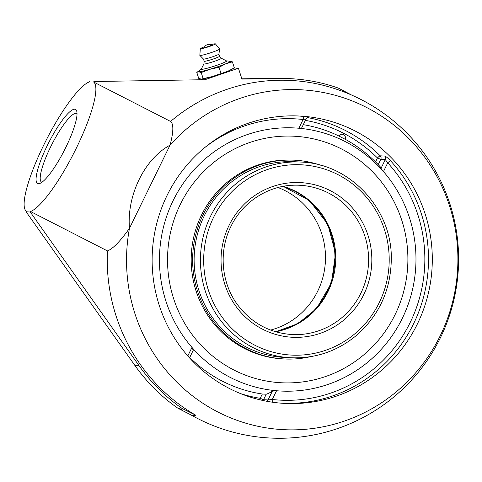 <?xml version="1.0" encoding="UTF-8"?>
<svg xmlns="http://www.w3.org/2000/svg" width="482" height="482" viewBox="0 0 482 482"><rect width="100%" height="100%" fill="white"/><g stroke="black" fill="none" stroke-linecap="round" stroke-linejoin="round"><path stroke-width="0.72" d="M308.546 117.289L304.154 116.524A143.883 140.081 93 0 0 297.737 115.951M305.986 118.964L303.13 119.506A3.037 0.693 96.5 0 1 304.154 116.524M189.534 357.879L193.216 350.336L191.975 347.408A131.731 128.248 -87 0 1 173.068 200.759A131.731 128.248 -87 0 1 298.87 128.236L301.702 127.905L306.052 118.982C305.468 118.855 308.076 117.078 308.787 117.289L308.787 117.289A3.037 2.958 93 0 1 309.095 117.319M266.793 401.277A3.037 2.958 93 0 0 268.064 399.946L272.306 399.476A3.037 0.693 -83.5 0 0 272.39 402.199M282.892 403.301A143.883 140.081 93 0 0 413.628 323.675A143.883 140.081 93 0 0 390.571 160.795A3.037 0.5 -42.5 0 0 387.721 162.844L385.287 159.59A3.037 2.958 93 0 0 384.708 156.054L380.208 155.825A3.037 2.958 -87 0 1 380.786 159.361L377.448 157.969A3.037 0.524 134.9 0 1 380.208 155.825A143.883 140.081 93 0 0 307.462 117.578M390.571 160.795C387.871 157.982 385.919 156.403 384.708 156.054M378.219 164.627L380.786 159.361L385.287 159.59L381.003 168.375L383.461 171.574A131.731 128.248 -87 0 1 402.362 318.222A131.731 128.248 -87 0 1 276.56 390.745L272.348 391.161L268.064 399.946L263.558 399.711A3.037 2.958 -87 0 1 262.997 400.512M266.239 394.222L262.322 394.017L260.226 398.319L263.558 399.711L266.239 394.222A128.863 26.968 -62.9 0 0 272.348 391.161M338.93 136.02A136.683 136.683 0 0 0 332.52 133.122A136.267 132.664 93 0 0 303.286 124.663M417.436 323.874A143.883 140.081 -87 0 1 284.796 403.41A143.883 140.081 -87 0 1 192.993 361.56A143.883 140.081 -87 0 1 164.308 201.41A143.883 140.081 -87 0 1 299.641 116.035A143.883 140.081 -87 0 1 417.436 323.874M41.886 182.286A38.572 8.074 117.1 0 1 41.597 182.172A38.572 8.074 117.1 0 1 51.182 145.769A38.572 8.074 117.1 0 1 76.023 113.312A38.572 8.074 117.1 0 1 76.771 113.505A38.572 8.074 117.1 0 1 77.036 113.674M38.373 183.726A41.609 8.706 -62.9 0 0 39.663 183.509A41.609 8.706 -62.9 0 0 64.287 150.456A41.609 8.706 -62.9 0 0 76.728 111.155A41.609 8.706 -62.9 0 0 49.959 140.262A41.609 8.706 -62.9 0 0 38.373 183.726M93.9 81.524L204.977 79.699L93.9 81.524L93.653 82.036A72.896 15.255 117.1 0 1 76.626 147.522A72.896 15.255 117.1 0 1 30.505 211.502L30.258 212.014L139.069 365.705A179.202 174.466 93 0 0 182.082 408.453L181.473 409.357L177.924 408.242A179.202 174.466 -87 0 1 134.912 365.489L26.1 211.797L26.353 211.291A72.896 15.255 117.1 0 1 43.38 145.805A72.896 15.255 117.1 0 1 89.495 81.826L89.748 81.313M26.1 211.797L30.258 212.014M234.101 67.986L238.421 68.209L204.977 79.699M351.619 95.05L338.334 88.085A179.202 174.466 93 0 0 290.712 78.686A179.202 174.466 93 0 0 279.156 78.482L241.94 79.096L238.421 68.209M199.65 79.506A18.226 1.518 162.1 0 1 199.391 79.355A18.226 1.518 162.1 0 1 199.819 78.819M241.85 78.813L274.999 78.265A179.202 174.466 -87 0 1 286.555 78.47L290.712 78.686M182.082 408.453L195.529 415.08A178.973 174.243 93 0 1 107.438 250.911L30.505 211.502M189.715 357.511A136.267 132.664 93 0 0 262.322 394.017M381.003 168.375A128.863 26.968 -62.9 0 0 379.461 165.941M195.427 415.291A179.202 37.5 117.1 0 1 191.27 415.074L177.924 408.242M190.956 414.918A179.202 179.202 0 0 0 437.114 344.16A179.202 179.202 0 0 0 328.272 86.652A178.973 174.243 93 0 0 170.58 121.446L93.653 82.036M170.58 121.446A72.896 15.255 117.1 0 1 170.013 145.172C144.558 158.771 126.615 195.559 129.471 228.299A170.164 165.669 93 0 0 246.326 423.347A170.164 165.669 93 0 0 446.519 321.259A170.164 165.669 93 0 0 366.501 107.42A170.164 165.669 93 0 0 170.013 145.172L129.471 228.299A72.896 15.255 117.1 0 1 107.438 250.911M208.706 46.356A3.711 0.307 162.1 0 1 204.326 47.429A4.916 4.916 0 0 1 211.375 45.151A3.711 0.307 162.1 0 1 208.706 46.356M221.34 58.25L226.522 60.919A13.309 1.109 162.1 0 1 216.147 65.528A13.309 1.109 162.1 0 1 201.633 69.318A13.309 1.109 162.1 0 1 201.283 69.083L203.922 63.883A9.164 0.765 162.1 0 0 204.175 64.022A9.164 0.765 162.1 0 0 213.966 61.473A9.164 0.765 162.1 0 0 221.352 58.262A9.164 0.765 162.1 0 0 221.316 58.238M229.601 61.19A16.49 1.374 162.1 0 1 229.697 61.196A16.49 1.374 162.1 0 1 217.93 66.691A16.49 1.374 162.1 0 1 199.126 71.667A16.49 1.374 162.1 0 1 198.873 71.167L201.319 69.01M221.352 58.262L219.581 56.243A8.098 0.675 162.1 0 1 219.587 56.255A8.098 0.675 162.1 0 1 212.911 59.117A8.098 0.675 162.1 0 1 204.392 61.322A8.098 0.675 162.1 0 1 204.175 61.244A8.098 0.675 162.1 0 1 204.169 61.22M219.587 56.255L218.882 54.074A8.098 0.675 162.1 0 1 218.882 54.092A8.098 0.675 162.1 0 1 212.044 56.978A8.098 0.675 162.1 0 1 203.687 59.129A8.098 0.675 162.1 0 1 203.476 59.075A8.098 0.675 162.1 0 1 203.464 59.045M210.616 44.784A7.923 0.663 162.1 0 1 215.177 43.796A7.923 0.663 162.1 0 1 215.382 43.856L219.647 48.935A10.417 0.868 162.1 0 1 219.665 48.995A10.417 0.868 162.1 0 1 210.875 52.713A10.417 0.868 162.1 0 1 200.126 55.472A10.417 0.868 162.1 0 1 199.861 55.406A10.417 0.868 162.1 0 1 199.837 55.34L200.319 48.73A7.923 0.663 162.1 0 1 204.723 46.688M215.382 43.856A7.923 0.663 162.1 0 1 208.995 46.634A7.923 0.663 162.1 0 1 200.536 48.833A7.923 0.663 162.1 0 1 200.319 48.73M201.56 79.102A16.876 1.404 162.1 0 0 201.609 79.096A16.876 1.404 162.1 0 0 212.267 76.596A16.876 1.404 162.1 0 0 227.859 71.234A16.876 1.404 162.1 0 0 232.119 69.227L234.336 67.835L227.859 71.234L212.267 76.596L201.139 79.102L198.698 78.325L196.764 72.336L198.771 71.788L201.205 72.565L209.899 69.281L219.021 67.323L225.498 63.919L232.396 61.847L229.534 61.075M201.609 79.096L201.139 79.102M203.145 78.554L201.205 72.565M220.961 73.312L219.021 67.323M234.336 67.835L232.396 61.847M228.962 61.13A16.876 1.404 162.1 0 1 229.486 61.075A16.876 1.404 162.1 0 1 229.962 61.069A16.876 1.404 162.1 0 1 225.498 63.919A16.876 1.404 162.1 0 1 209.899 69.281A16.876 1.404 162.1 0 1 198.771 71.788A16.876 1.404 162.1 0 1 198.976 70.944L196.764 72.336M198.976 70.944A16.876 1.404 162.1 0 1 199.428 70.679M294.086 136.219A123.44 120.175 -87 0 1 395.138 314.523A123.44 120.175 -87 0 1 281.349 382.762A123.44 120.175 -87 0 1 180.286 204.458A123.44 120.175 -87 0 1 294.086 136.219A123.44 120.175 -87 0 1 395.144 314.523A123.44 120.175 -87 0 1 281.349 382.762M345.22 141.588A131.731 128.248 -87 0 1 402.362 318.222A131.731 128.248 -87 0 1 230.209 377.394A131.731 128.248 -87 0 1 173.068 200.759A131.731 128.248 -87 0 1 345.22 141.588M342.636 137.991L338.924 136.032A3.47 3.47 0 0 1 343.552 134.611A3.47 3.47 0 0 1 345.094 139.214L342.636 137.991M282.771 186.432A74.74 72.764 -87 0 1 327.236 291.496A74.74 72.764 -87 0 1 275.264 331.652M270.607 330.074A74.74 72.764 93 0 0 317.777 291.007A74.74 72.764 93 0 0 277.975 187.522M310.516 356.674A99.521 96.894 -87 0 1 284.386 358.976A99.521 96.894 -87 0 1 202.91 215.213A99.521 96.894 -87 0 1 294.659 160.193A99.521 96.894 -87 0 1 320.416 165.175M284.386 358.976L282.946 358.897A99.521 96.894 -87 0 1 201.47 215.141A99.521 96.894 -87 0 1 293.219 160.12L294.659 160.193M284.464 357.433A97.979 95.388 -87 0 1 204.248 215.9A97.979 95.388 -87 0 1 294.574 161.735L300.882 162.06A97.979 95.388 93 0 0 210.556 216.225A97.979 95.388 93 0 0 290.773 357.758L284.464 357.433M260.081 399.849A3.037 0.687 99.1 0 1 260.226 398.319A140.84 137.123 -87 0 1 240.645 393.631M204.723 147.613A140.84 137.123 -87 0 1 303.13 119.506L298.87 128.236M383.461 171.574L387.721 162.844A140.84 137.123 -87 0 1 410.29 322.283A140.84 137.123 -87 0 1 272.306 399.476L276.56 390.745M305.371 120.38A140.84 137.123 -87 0 1 377.448 157.969L375.532 161.898M191.975 347.408L187.811 355.945M279.156 78.482L274.999 78.265M139.069 365.705L134.912 365.489M292.387 185.269A74.74 72.764 -87 0 1 299.683 185.269A74.74 72.764 -87 0 1 360.873 293.231A74.74 72.764 -87 0 1 291.972 334.55C269.45 332.917 251.279 322.934 237.445 304.612C221.202 282.639 218.545 251.17 230.86 226.57C243.247 200.404 271.505 183.467 299.683 185.269M229.052 225.413A77.439 75.391 93 0 0 300.864 337.225A77.439 75.391 93 0 0 359.415 217.183A77.439 75.391 93 0 0 229.052 225.413M213.526 217.46A95.279 92.761 -87 0 1 373.924 207.332A95.279 92.761 -87 0 1 301.883 355.035A95.279 92.761 -87 0 1 213.526 217.46M328.025 291.532A74.74 72.764 93 0 0 283.169 186.359L309.348 200.518L327.772 224.124L335.538 253.351L331.489 283.012L316.445 308.691L297.876 323.669L275.65 331.767A74.74 72.764 93 0 0 328.025 291.532M226.45 60.883L229.697 61.196M218.882 54.092L219.665 48.995M204.175 61.244L203.47 59.063L199.861 55.406M204.169 61.232L203.916 63.901M290.773 357.758C315.849 358.71 338.075 350.986 357.445 334.574C379.515 314.595 390.794 289.531 391.294 259.388C392.487 209.869 350.782 163.609 300.882 162.06M381.238 167.893A136.683 136.683 0 0 0 345.1 139.202"/></g></svg>
